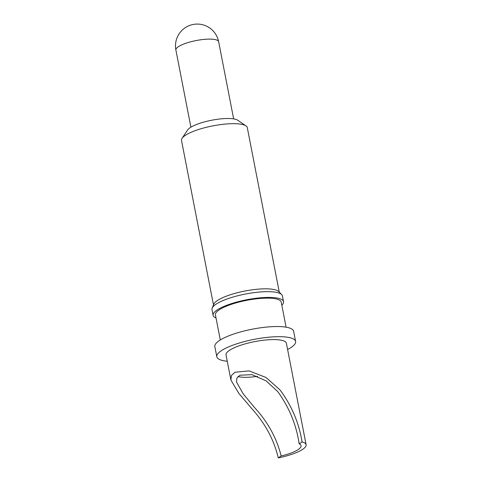 <?xml version="1.0" encoding="UTF-8"?>
<svg xmlns="http://www.w3.org/2000/svg" width="482" height="482" viewBox="0 0 482 482"><rect width="100%" height="100%" fill="white"/><g stroke="black" fill="none" stroke-linecap="round" stroke-linejoin="round"><path stroke-width="0.72" d="M238.03 376.508A25.612 6.356 169 0 0 248.447 377.255A25.612 6.356 169 0 0 257.49 376.315M281.169 455.966C276.614 437.909 267.655 421.672 254.279 407.248L243.205 393.86L236.523 382.069L236.903 378.045L239.916 375.231L251.947 374.641L266.016 380.828L277.692 391.535C289.14 407.26 296.303 424.702 299.183 443.874A25.612 6.356 169 0 1 301.081 445.699A25.612 6.356 169 0 1 281.169 455.966L278.283 457.9A30.74 7.628 169 0 0 306.112 444.723A30.74 7.628 169 0 0 302.069 441.94L299.183 443.874M306.112 444.723L286.38 343.232A30.74 7.628 169 0 0 270.257 339.671A30.74 7.628 169 0 0 239.97 345.51A30.74 7.628 169 0 0 226.034 354.963L230.914 380.057L231.414 375.532L234.945 372.249L249.086 370.893L266.052 377.49L280.036 389.962C291.628 405.531 298.973 422.859 302.069 441.94M278.283 457.9C273.915 439.698 265.13 423.341 251.935 408.82L238.789 393.318L230.914 380.057M287.603 349.522A40.133 9.959 169 0 0 295.599 341.443L293.628 331.291A40.133 9.959 169 0 0 272.577 326.639A40.133 9.959 169 0 0 233.035 334.261A40.133 9.959 169 0 0 214.845 346.606L216.816 356.758A40.133 9.959 169 0 0 227.257 361.247M295.599 341.443A40.133 9.959 169 0 0 274.553 336.791A40.133 9.959 169 0 0 235.005 344.413A40.133 9.959 169 0 0 216.816 356.758M286.085 327.176L281.217 302.106A33.511 8.321 169 0 0 263.636 298.225A33.511 8.321 169 0 0 230.613 304.588A33.511 8.321 169 0 0 215.424 314.897L220.292 339.967M281.819 305.22A35.861 8.899 169 0 0 283.518 301.66L282.404 295.912A35.861 8.899 169 0 0 281.675 294.598A35.861 8.899 169 0 0 263.594 291.755A35.861 8.899 169 0 0 212.182 308.106A35.861 8.899 169 0 0 211.996 309.595L213.116 315.349A35.861 8.899 169 0 0 216.026 318.006M283.518 301.66A35.861 8.899 169 0 0 264.708 297.502A35.861 8.899 169 0 0 229.372 304.317A35.861 8.899 169 0 0 213.116 315.349M281.675 294.598L278.723 291.568A33.511 8.321 169 0 0 261.828 288.911A33.511 8.321 169 0 0 213.785 304.19L212.182 308.106M279.277 292.134L247.302 127.652A33.511 8.321 169 0 0 245.989 125.898A33.511 8.321 169 0 0 229.727 123.766A33.511 8.321 169 0 0 182.069 138.322A33.511 8.321 169 0 0 181.509 140.437L213.484 304.925M245.989 125.898L237.753 120.241A26.299 6.525 169 0 0 224.986 118.566A26.299 6.525 169 0 0 187.594 129.989L182.069 138.322M175.888 50.001A21.774 21.774 0 0 1 196.24 24.1A21.774 21.774 0 0 1 218.635 41.693A21.774 5.404 169 0 0 207.218 39.169A21.774 5.404 169 0 0 178.322 46.736A21.774 5.404 169 0 0 175.888 50.001L190.896 127.194M218.635 41.693L233.637 118.885"/></g></svg>
